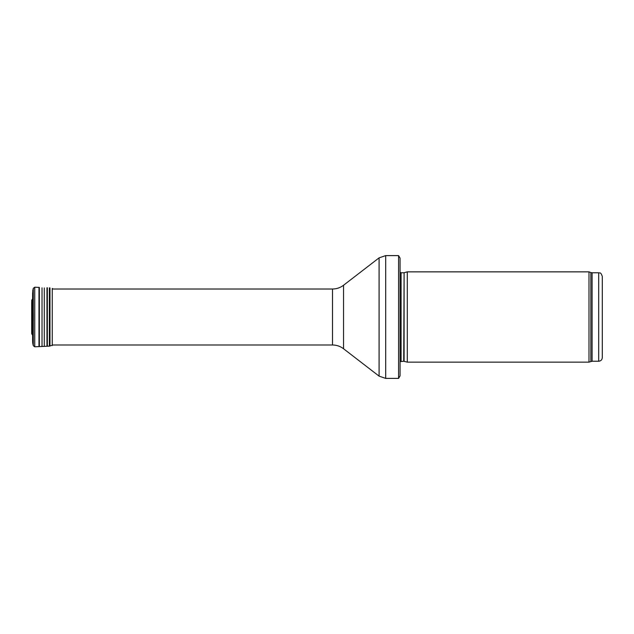 <?xml version="1.0" encoding="UTF-8"?>
<svg xmlns="http://www.w3.org/2000/svg" width="634" height="634" viewBox="0 0 634 634"><rect width="100%" height="100%" fill="white"/><g stroke="black" fill="none" stroke-linecap="round" stroke-linejoin="round"><path stroke-width="0.95" d="M598.686 361.237L598.686 272.763C599.788 273.531 600.453 271.281 602.3 276.369L602.3 357.631C602.086 359.819 600.881 361.023 598.686 361.237L592.101 361.237L588.986 362.141L407.29 362.141L407.29 271.859L588.986 271.859L588.986 362.141M404.104 361.285L404.104 272.715L403.723 361.237L407.29 362.141M403.723 361.237L400.062 361.665M400.062 258.133L400.062 375.867L398.572 378.395L398.572 255.605L400.062 258.133L400.062 365.755M398.572 378.395L385.694 378.395L379.084 376.136L343.541 348.748C340.284 346.275 336.606 345.023 332.517 344.991L52.25 344.991M34.743 287.21L34.743 346.79L33.293 345.681L33.293 288.319L32.786 290.586L32.786 343.414L32.619 293.209L33.293 288.319L34.743 287.21L38.975 287.392L38.975 346.608L49.365 346.156L53.121 344.991M39.348 287.424L39.348 346.576M42.018 287.828L42.018 346.172M44.285 287.923L44.285 346.077M46.979 287.757L46.979 346.243M47.352 287.757L47.352 346.243M49.365 287.844L49.365 346.156M49.975 287.923L49.975 346.077M52.25 288.43L53.121 289.009L52.25 288.43L52.25 345.57M32.635 335.164L31.74 333.864L31.74 300.136L32.635 298.836M31.7 302.466L31.748 330.916M598.686 272.763L592.101 272.763L592.101 361.237M592.101 272.763L590.864 272.541L590.864 361.459M403.723 272.763L401.092 272.763L401.092 361.237M398.572 255.605L385.694 255.605L385.694 378.395M332.517 344.991L332.517 289.009C336.606 288.977 340.284 287.725 343.541 285.252L379.084 257.864L379.084 376.136M343.541 285.252L343.541 348.748M32.786 296.268L32.786 337.732M32.619 293.209L32.619 340.418M33.333 312.966L33.333 321.034M590.864 272.541L588.986 271.859M404.104 272.715L407.29 271.859M401.092 272.763L400.062 272.335M379.084 257.864L385.694 255.605M332.517 289.009L52.25 289.009M32.611 298.844L32.611 335.156M32.706 342.796L32.619 340.791M33.293 345.681L32.786 343.414M34.743 346.79L38.975 346.608M31.7 302.521L31.7 331.479L31.7 302.521M31.74 333.864L31.7 331.534"/></g></svg>
